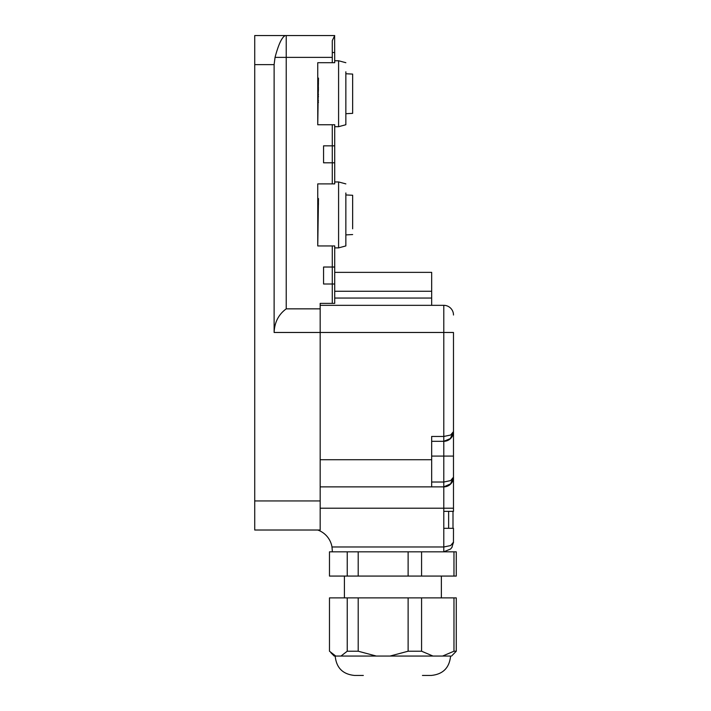 <?xml version="1.0" encoding="UTF-8"?>
<svg xmlns="http://www.w3.org/2000/svg" width="711" height="711" viewBox="0 0 711 711"><rect width="100%" height="100%" fill="white"/><g stroke="black" fill="none" stroke-linecap="round" stroke-linejoin="round"><path stroke-width="1.07" d="M332.286 267.025L332.286 284L323.558 284L323.558 267.025L334.712 267.025L334.712 245.944L332.286 245.944L332.286 267.025M332.286 303.384L334.712 303.384L334.712 284L332.286 284L332.286 303.384L320.172 303.384L320.172 308.85L286.231 308.85L286.231 35.55L334.712 35.55L254.725 35.55L254.725 64.639L274.117 64.639L275.041 57.369C277.441 48.41 279.761 42.251 281.991 38.874C283.52 36.581 284.755 35.47 285.698 35.55M332.286 245.944L317.746 245.944L317.746 183.891L317.746 198.556L318.475 198.556L317.746 245.944M334.712 35.55L332.286 40.651L332.286 62.701L317.746 62.701L317.746 124.745L332.286 124.745L332.286 162.801L323.558 162.801L323.558 145.835L334.712 145.835L334.712 162.801L332.286 162.801L332.286 183.891L317.746 183.891M332.286 183.891L334.712 183.891L334.712 124.745L332.286 124.745M317.746 62.701L317.746 78.103L318.475 78.103L317.746 124.745M334.614 35.754L334.712 62.701L332.286 62.701M254.725 64.639L254.725 530.015L320.172 530.015L320.172 332.472L274.117 332.472L274.117 64.639M274.117 332.472C274.535 322.323 278.579 314.449 286.231 308.85M453.485 332.472L453.485 431.613L453.485 332.472L320.172 332.472L320.172 308.85M317.746 204.137L318.475 204.137M317.746 203.755L318.475 203.755M317.746 102.366L318.475 102.366M317.746 90.839L318.475 90.839M317.746 89.399L318.475 89.399M317.746 88.875L318.475 88.875M317.746 87.577L318.475 87.577M317.746 80.041L318.475 80.041M317.746 78.654L318.475 78.654M284.658 35.888L283.413 36.963M334.712 284L334.712 267.025M452.774 435.239L450.641 438.465L443.788 441.309L431.666 441.309L443.788 441.309L450.632 438.465L453.485 431.613L450.641 435.034L443.788 436.456L431.666 436.456L431.666 486.875L443.797 486.875L450.916 483.729M450.641 484.031A9.696 9.696 0 0 1 443.788 486.875L450.641 484.031L453.485 477.179L450.632 484.031A9.696 9.696 0 0 0 453.485 477.179L453.485 456.089L453.485 477.179A9.696 9.696 0 0 1 443.788 486.875L320.172 486.875M320.172 508.205L443.788 508.205L443.788 482.022L450.632 480.6L453.485 477.197M450.641 438.465A9.696 9.696 0 0 0 453.485 431.613L450.632 438.465A9.696 9.696 0 0 1 443.788 441.309L443.788 305.33L320.172 305.33M334.712 272.357L431.666 272.357L431.666 305.33M450.641 545.568L453.485 542.138L450.641 545.568L443.788 546.981L331.984 546.981A21.819 21.819 0 0 0 317.746 530.015M331.984 546.981L332.286 550.412M450.436 484.227L453.485 477.179L453.485 511.351L443.788 511.351L443.788 528.317L453.485 528.317L453.458 542.733M443.788 305.33A9.696 9.696 0 0 1 453.485 315.017M332.286 550.572L332.286 551.834L453.974 551.834L453.974 576.07L329.477 576.07L329.477 551.834L332.286 551.834M453.476 542.191L451.894 547.443L450.641 548.99L443.788 551.834L450.641 548.99L452.152 547.035M450.241 438.838L453.485 431.613L453.485 456.089L443.788 456.089L443.788 482.022L431.666 482.022M453.974 576.07L456.275 576.07L456.275 551.834L453.974 551.834M421.579 576.07L421.579 551.834L408.123 551.834L408.123 576.07M358.202 576.07L358.202 551.834M347.235 551.834L347.235 576.07M358.202 597.889L408.123 597.889L408.123 651.214L390.037 656.057L376.288 656.057L358.202 651.214L358.202 597.889L347.235 597.889L347.235 651.214L340.978 656.057L335.734 656.057L329.477 651.214L329.477 597.889L347.235 597.889M451.538 656.057L456.275 651.214L456.275 597.889L408.123 597.889M421.579 597.889L421.579 651.214L408.123 651.214M453.974 597.889L453.974 651.214L442.562 656.057L432.99 656.057L421.579 651.214M456.275 651.214L453.974 651.214M358.202 651.214L347.235 651.214M340.978 656.057L376.288 656.057M330.819 652.654L334.223 656.057L335.734 656.057M442.562 656.057L450.143 656.057M390.037 656.057L432.99 656.057M363.33 675.45L354.585 675.45C342.809 674.304 336.347 667.833 335.192 656.057M450.57 656.057C449.423 667.833 442.962 674.304 431.177 675.45L422.441 675.45M452.996 528.317L452.996 511.351M448.632 528.317L448.632 511.351L448.632 528.317M345.857 62.71L338.587 60.755L338.587 126.691L345.857 124.736L345.857 71.793M345.857 183.9L338.587 181.954L338.587 247.881L345.857 245.935L345.857 192.983M345.857 113.698L352.647 113.36L352.647 74.086L345.857 73.748M352.647 228.8L352.647 195.285L345.857 194.947M275.041 57.369L332.286 57.369M334.712 52.516L332.286 52.516M317.746 100.811L318.475 100.811M317.746 96.616L318.475 96.616M317.746 94.741L318.475 94.741M317.746 83.765L318.475 83.765M254.725 500.935L320.172 500.935M320.172 459.724L431.666 459.724M431.666 298.051L334.712 298.051M431.666 291.27L334.712 291.27M443.788 528.317L443.788 551.834M453.485 508.205L443.788 508.205L443.788 511.351M431.666 456.089L443.788 456.089L443.788 441.309M451.894 547.443L453.485 542.138M344.408 576.07L344.408 597.889M441.362 576.07L441.362 597.889M338.587 126.691L334.712 126.691M338.587 60.755L334.712 60.755M338.587 247.881L334.712 247.881M338.587 181.954L334.712 181.954M352.647 234.55L345.857 234.888"/></g></svg>
